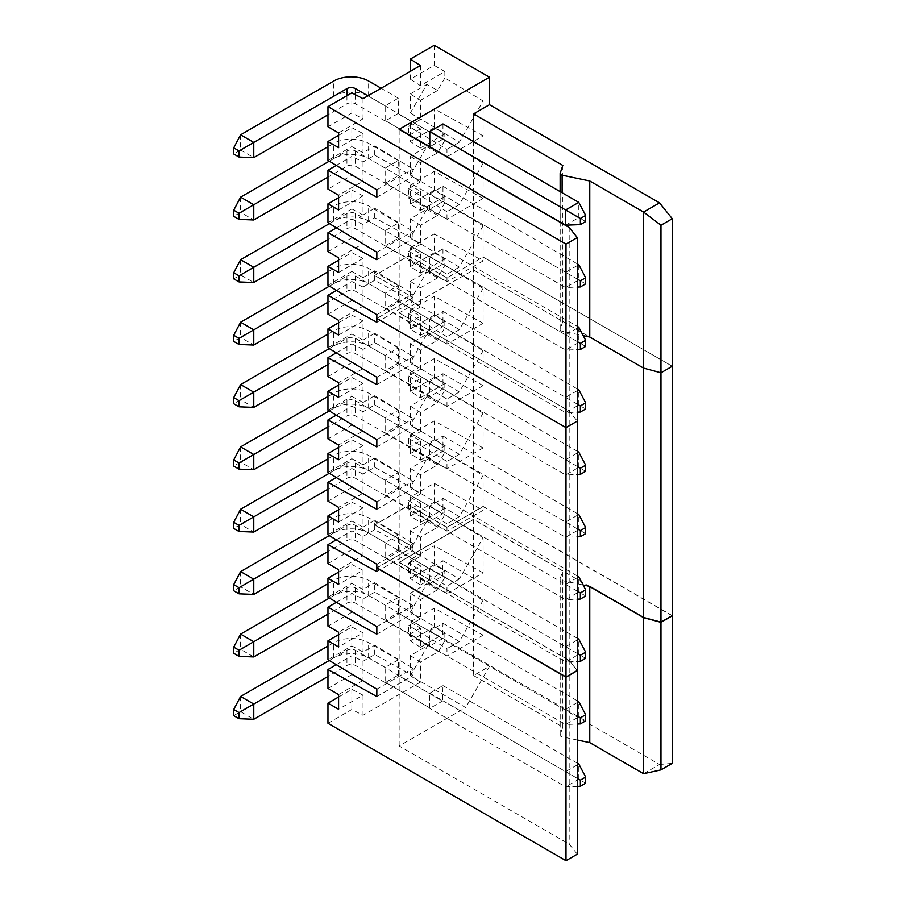 <?xml version="1.0" encoding="UTF-8"?>
<svg xmlns="http://www.w3.org/2000/svg" width="906" height="906" viewBox="0 0 906 906"><rect width="100%" height="100%" fill="white"/><g stroke="black" fill="none" stroke-linecap="round" stroke-linejoin="round"><path stroke-width="0.68" stroke-dasharray="4.53 3.4" d="M569.195 227.519L569.195 411.052L577.303 421.097L569.195 411.052L399.161 312.887L473.544 269.943L589.772 337.043M410.339 122.65L420.418 128.845L420.418 148.006L410.339 141.551L410.339 122.65L434.223 108.867L434.223 127.757L444.857 133.895L444.857 140.294L483.113 163.34L483.113 198.403L434.223 171.404L434.223 190.294L444.857 196.432L444.857 202.831L483.113 225.877L483.113 257.055L672.275 366.262L483.113 257.055L446.975 277.916L408.719 255.832L374.722 275.458L408.719 255.832L408.719 251.189L420.418 244.439L410.339 237.712L410.339 218.81L426.783 209.32L410.339 237.712M374.722 280.305L374.722 275.458L412.977 297.553L374.722 275.458L374.722 270.815L412.977 293.861L412.977 297.553L376.839 318.414L412.977 297.553L412.977 301.426L374.722 280.305L363.023 287.055L363.023 306.217L338.584 320.328M420.418 253.918L420.418 273.08L410.339 266.624L410.339 247.734L420.418 253.918L408.719 260.668L408.719 255.832L446.975 277.916L483.113 257.055L483.113 260.939L434.223 233.941L434.223 252.842L444.857 258.969L444.857 265.367L437.643 277.859L420.418 287.814L420.418 306.975L410.339 300.248L410.339 281.358L426.783 271.857L410.339 300.248M437.643 277.859L426.783 271.857M410.339 281.358L420.418 287.814M420.418 316.262L420.418 335.424L410.339 328.969L410.339 310.067L420.418 316.262L408.719 323.012L408.719 313.725L420.418 306.975M444.857 265.367L483.113 288.414L483.113 323.272L434.223 296.273L434.223 315.175L444.857 321.313L420.418 335.424M444.857 321.313L444.857 327.712L437.643 340.203L420.418 350.146L420.418 369.308L410.339 362.593L410.339 343.691L426.783 334.201L410.339 362.593M420.418 378.595L420.418 397.757L410.339 391.301L410.339 372.4L420.418 378.595L408.719 385.344L408.719 376.058L420.418 369.308M444.857 327.712L483.113 350.758L483.113 385.605L434.223 358.617L434.223 377.508L444.857 383.646L420.418 397.757M444.857 383.646L444.857 390.044L437.643 402.536L420.418 412.479L420.418 431.652L410.339 424.925L410.339 406.024L426.783 396.534L410.339 424.925M420.418 440.928L420.418 460.101L410.339 453.634L410.339 434.744L420.418 440.928L408.719 447.677L408.719 438.402L420.418 431.652M444.857 390.044L483.113 413.091L483.113 447.949L434.223 420.95L434.223 439.852L444.857 445.99L420.418 460.101M444.857 445.99L444.857 452.377L437.643 464.869L420.418 474.823L420.418 493.985L410.339 487.258L410.339 468.368L426.783 458.866L410.339 487.258M338.584 522.06L363.023 507.949L363.023 527.122L374.722 520.372L374.722 525.004L408.719 505.378L408.719 500.735L420.418 493.985M376.839 501.935L412.977 481.075L412.977 488.436L374.722 467.315L363.023 474.065L363.023 493.226L338.584 507.337M374.722 467.315L374.722 458.028L412.977 481.075M338.584 459.727L363.023 445.616L363.023 464.778L374.722 458.028M376.839 439.603L412.977 418.742L412.977 426.103L374.722 404.982L363.023 411.732L363.023 430.894L338.584 445.005M374.722 404.982L374.722 395.695L412.977 418.742M338.584 397.394L363.023 383.283L363.023 402.445L374.722 395.695M376.839 377.27L412.977 356.409L412.977 363.77L374.722 342.638L363.023 349.388L363.023 368.549L338.584 382.66M374.722 342.638L374.722 333.351L412.977 356.409M338.584 335.05L363.023 320.939L363.023 340.101L374.722 333.351M444.857 258.969L420.418 273.08M385.152 293.193L385.152 308.414L429.784 334.178L429.784 318.969L442.966 311.358L442.966 326.579L430.191 333.952L385.56 308.176L398.323 300.803L398.323 285.594L385.152 293.193L355.446 276.047A6.014 3.465 0 0 0 346.941 276.047L329.422 286.16M385.152 355.537L385.152 370.747L429.784 396.522L429.784 381.301L442.966 373.691L442.966 388.912L430.191 396.284L385.56 370.52L398.323 363.147L398.323 347.927L385.152 355.537L355.446 338.38A6.014 3.465 0 0 0 346.941 338.38L329.252 348.595M385.152 417.87L385.152 433.091L429.784 458.855L429.784 443.646L442.966 436.035L442.966 451.245L430.191 458.617L385.56 432.853L398.323 425.48L398.323 410.259L385.152 417.87L355.446 400.724A6.014 3.465 0 0 0 346.941 400.724L329.252 410.928M385.152 480.214L385.152 495.423L429.784 521.188L429.784 505.978L442.966 498.368L442.966 513.589L430.191 520.961L385.56 495.186L398.323 487.813L398.323 472.604L385.152 480.214L355.446 463.057A6.014 3.465 0 0 0 346.941 463.057L329.252 473.272M376.839 322.287L412.977 301.426M473.544 172.299L473.544 519.489L399.161 562.433L399.161 312.887L569.195 411.052L569.195 660.599L577.303 670.644M399.161 562.433L569.195 660.599M589.772 586.59L473.544 519.489M672.275 615.82L483.113 506.601L483.113 475.424L444.857 452.377M483.113 288.414L459.308 329.659L410.418 300.203M408.719 313.725L446.975 336.772L446.975 344.133L408.719 323.012M483.113 323.272L446.975 344.133M459.308 329.659L446.975 336.772M408.719 251.189L446.975 274.235L446.975 281.8L408.719 260.668M410.339 247.734L434.223 233.941M483.113 260.939L446.975 281.8M434.223 252.842L410.339 266.624M585.672 408.968L578.798 405.005L578.798 389.784M577.303 404.133L565.627 397.394L565.627 412.615L577.303 412.151M577.303 390.656L565.627 397.394L429.784 318.969M442.966 326.579L578.798 405.005L565.627 412.615L429.784 334.178M577.303 388.923L442.966 311.358M385.152 308.414L355.446 291.256A6.014 3.465 0 0 0 346.941 291.256L327.961 302.219M398.323 300.803L368.617 283.657A24.643 14.236 0 0 0 333.759 283.657L240.6 337.44L253.771 345.05M442.513 326.828L397.881 301.064L442.513 326.828M240.6 322.23L240.6 337.44L233.725 341.415M398.323 285.594L368.617 268.436A24.643 14.236 0 0 0 333.759 268.436L327.961 271.789M363.023 287.055L351.845 281.506L351.845 300.407L363.023 306.217M336.443 290.396L351.845 281.506M351.845 300.407L327.961 314.189M338.584 322.785L351.845 315.129L351.845 334.02L327.961 347.813M376.839 384.631L412.977 363.77M351.845 334.02L363.023 340.101M363.023 320.939L351.845 315.129M437.643 340.203L426.783 334.201M410.339 343.691L420.418 350.146M483.113 350.758L459.308 391.992L410.418 362.536M408.719 376.058L446.975 399.104L446.975 406.466L408.719 385.344M483.113 385.605L446.975 406.466M459.308 391.992L446.975 399.104M410.339 310.067L434.223 296.273M434.223 315.175L410.339 328.969M585.672 471.301L578.798 467.337L578.798 452.128M577.303 466.477L565.627 459.727L565.627 474.948L577.303 474.495M577.303 452.989L565.627 459.727L429.784 381.301M442.966 388.912L578.798 467.337L565.627 474.948L429.784 396.522M577.303 451.256L442.966 373.691M385.152 370.747L355.446 353.6A6.014 3.465 0 0 0 346.941 353.6L327.961 364.563M398.323 363.147L368.617 345.99A24.643 14.236 0 0 0 333.759 345.99L240.6 399.784L253.771 407.383M442.513 389.172L397.881 363.397L442.513 389.172M240.6 384.563L240.6 399.784L233.725 403.748M398.323 347.927L368.617 330.769A24.643 14.236 0 0 0 333.759 330.769L327.961 334.133M363.023 349.388L351.845 343.838L351.845 362.74L363.023 368.549M336.273 352.83L351.845 343.838M351.845 362.74L327.961 376.534M338.584 385.118L351.845 377.462L351.845 396.364L327.961 410.158M376.839 446.964L412.977 426.103M351.845 396.364L363.023 402.445M363.023 383.283L351.845 377.462M437.643 402.536L426.783 396.534M410.339 406.024L420.418 412.479M483.113 413.091L459.308 454.325L410.418 424.88M408.719 438.402L446.975 461.448L446.975 468.81L408.719 447.677M483.113 447.949L446.975 468.81M459.308 454.325L446.975 461.448M410.339 372.4L434.223 358.617M434.223 377.508L410.339 391.301M585.672 533.645L578.798 529.67L578.798 514.461M577.303 528.81L565.627 522.071L565.627 537.281L577.303 536.828M577.303 515.321L565.627 522.071L429.784 443.646M442.966 451.245L578.798 529.67L565.627 537.281L429.784 458.855M577.303 513.589L442.966 436.035M385.152 433.091L355.446 415.933A6.014 3.465 0 0 0 346.941 415.933L327.961 426.896M398.323 425.48L368.617 408.323A24.643 14.236 0 0 0 333.759 408.323L240.6 462.117L253.771 469.727M442.513 451.505L397.881 425.741L442.513 451.505M240.6 446.896L240.6 462.117L233.725 466.08M398.323 410.259L368.617 393.113A24.643 14.236 0 0 0 333.759 393.113L327.961 396.466M363.023 411.732L351.845 406.182L351.845 425.073L363.023 430.894M336.273 415.163L351.845 406.182M351.845 425.073L327.961 438.866M338.584 447.451L351.845 439.806L351.845 458.696L327.961 472.49M376.839 509.297L412.977 488.436M351.845 458.696L363.023 464.778M363.023 445.616L351.845 439.806M376.839 567.96L412.977 547.099L374.722 525.004M408.719 505.378L446.975 527.462L483.113 506.601M437.643 464.869L426.783 458.866M410.339 468.368L420.418 474.823M483.113 475.424L459.308 516.669L410.418 487.213M408.719 500.735L446.975 523.781L446.975 527.462M459.308 516.669L446.975 523.781M410.339 434.744L434.223 420.95M434.223 439.852L410.339 453.634M585.672 595.978L578.798 592.014L578.798 576.794M577.303 591.142L565.627 584.404L565.627 599.625L577.303 599.172M577.303 577.666L565.627 584.404L429.784 505.978M442.966 513.589L578.798 592.014L565.627 599.625L429.784 521.188M577.303 575.933L442.966 498.368M385.152 495.423L355.446 478.277A6.014 3.465 0 0 0 346.941 478.277L327.961 489.229M398.323 487.813L368.617 470.667A24.643 14.236 0 0 0 333.759 470.667L240.6 524.449L253.771 532.06M442.513 513.838L397.881 488.074L442.513 513.838M240.6 509.24L240.6 524.449L233.725 528.425M398.323 472.604L368.617 455.446A24.643 14.236 0 0 0 333.759 455.446L327.961 458.798M363.023 474.065L351.845 468.515L351.845 487.417L363.023 493.226M336.273 477.507L351.845 468.515M351.845 487.417L327.961 501.199M338.584 509.795L351.845 502.139L351.845 521.041L327.961 534.823M376.839 564.279L412.977 543.419L412.977 547.099M374.722 520.372L412.977 543.419M351.845 521.041L363.023 527.122M363.023 507.949L351.845 502.139M351.845 92.865L351.845 112.99L363.023 118.799L338.584 132.91M351.845 112.99L327.961 126.783M420.418 119.558L410.339 112.842L410.339 93.941L420.418 100.396L420.418 119.558L408.719 126.308L446.975 149.354L446.975 156.715L408.719 135.594L408.719 126.308M385.152 183.34L385.152 168.12L398.323 160.509L397.881 175.991L442.513 201.755L397.881 175.991L385.56 183.103L429.784 209.105L429.784 193.895L442.966 186.285L442.966 201.494L430.191 208.878L355.446 166.183A6.014 3.465 0 0 0 346.941 166.183L327.961 177.146M240.6 197.146L240.6 212.366L233.725 216.33M562.819 165.436L562.819 321.471L473.544 269.943L399.161 312.887L399.161 129.354M473.544 141.608L473.544 172.038M442.966 123.941L442.966 139.162L429.784 146.772M398.323 113.397L398.323 98.176L385.152 105.787L385.152 120.996L397.881 113.646L442.513 139.422L368.617 96.24A24.643 14.236 0 0 0 333.759 96.24L240.6 150.034L253.771 157.633M430.191 146.534L385.56 120.77L430.191 146.534M442.966 248.822L442.966 264.031L429.784 271.641L429.784 256.432L442.966 248.822L577.303 326.375M374.722 217.768L374.722 208.278L412.977 231.324L412.977 238.89L374.722 217.768L363.023 224.518L363.023 243.68L338.584 257.791M562.819 321.471L560.191 329.263A3.001 1.733 0 0 0 560.135 329.603A3.001 1.733 0 0 0 562.116 331.234L583.238 335.673M376.839 189.852L412.977 168.992L412.977 176.353L374.722 155.232L363.023 161.981L351.845 156.432L351.845 175.322L327.961 189.116M351.845 175.322L363.023 181.143L338.584 195.254M434.223 45.3L434.223 65.425L410.339 79.218L410.339 71.359M434.223 65.425L444.857 71.563L420.418 85.674L410.339 79.218M585.672 221.551L578.798 217.587L578.798 202.378M565.627 225.198L578.798 217.587L442.966 139.162M385.152 120.996L355.446 103.85A6.014 3.465 0 0 0 346.941 103.85L327.961 114.813M240.6 134.813L240.6 150.034L233.725 153.997M398.323 98.176L381.109 88.233M385.152 105.787L367.938 95.843M577.303 279.059L565.627 272.321L565.627 287.53L577.303 287.077M429.784 209.105L565.627 287.53L578.798 279.931L578.798 264.711M585.672 283.895L442.966 201.494M338.584 135.368L351.845 127.712L351.845 146.613L327.961 160.407M376.839 197.214L412.977 176.353M374.722 155.232L374.722 145.945L412.977 168.992M351.845 146.613L363.023 152.695L374.722 145.945M351.845 127.712L363.023 133.533L338.584 147.644M363.023 98.675L363.023 118.799M363.023 133.533L363.023 152.695M420.418 65.549L420.418 85.674M444.857 71.563L444.857 77.961L483.113 101.008L459.308 142.242L410.339 112.842M459.308 142.242L446.975 149.354M444.857 77.961L437.643 90.453L426.783 84.451L410.418 112.786M410.339 93.941L426.783 84.451M437.643 90.453L420.418 100.396M483.113 101.008L483.113 135.855L446.975 156.715M420.418 128.845L408.719 135.594M483.113 135.855L434.223 108.867M420.418 191.381L420.418 210.543L410.339 204.088L410.339 185.198L420.418 191.381L408.719 198.131L408.719 188.652L420.418 181.902L410.339 175.175L410.339 156.274L426.783 146.783L410.339 175.175M444.857 196.432L420.418 210.543M444.857 202.831L437.643 215.322L420.418 225.277L420.418 244.439M338.584 272.513L363.023 258.403L363.023 277.564L374.722 270.815M338.584 209.977L363.023 195.866L363.023 215.028L374.722 208.278M363.023 161.981L363.023 181.143M444.857 133.895L420.418 148.006M444.857 140.294L437.643 152.786L420.418 162.729L420.418 181.902M385.152 230.656L385.152 245.877L430.191 271.415L385.56 245.639L398.323 238.267L398.323 223.046L385.152 230.656L355.446 213.51A6.014 3.465 0 0 0 346.941 213.51L329.422 223.623M385.152 168.12L355.446 150.974A6.014 3.465 0 0 0 346.941 150.974L329.252 161.177M376.839 252.185L412.977 231.324M376.839 259.75L412.977 238.89M363.023 195.866L351.845 190.056L351.845 208.946L363.023 215.028M336.273 165.413L351.845 156.432M398.323 175.73L368.617 158.573A24.643 14.236 0 0 0 333.759 158.573L240.6 212.366L253.771 219.977M398.323 160.509L368.617 143.363A24.643 14.236 0 0 0 333.759 143.363L327.961 146.715M351.845 208.946L327.961 222.74M338.584 197.712L351.845 190.056M434.223 127.757L410.339 141.551M408.719 188.652L446.975 211.698L446.975 219.263L408.719 198.131M483.113 163.34L459.308 204.575L446.975 211.698M483.113 198.403L446.975 219.263M459.308 204.575L410.418 175.13M437.643 152.786L426.783 146.783M410.339 156.274L420.418 162.729M577.303 265.571L565.627 272.321L429.784 193.895M577.303 263.839L442.966 186.285M363.023 224.518L351.845 218.969L351.845 237.859L363.023 243.68M363.023 258.403L351.845 252.593L351.845 271.483L327.961 285.277M351.845 271.483L363.023 277.564M376.839 314.722L412.977 293.861M410.339 185.198L434.223 171.404M398.323 238.267L368.617 221.121A24.643 14.236 0 0 0 333.759 221.121L233.725 278.867M240.6 259.694L240.6 274.903L253.771 282.513M398.323 223.046L368.617 205.9A24.643 14.236 0 0 0 333.759 205.9L327.961 209.252M351.845 237.859L327.961 251.653M338.584 260.249L351.845 252.593M336.443 227.859L351.845 218.969M397.881 238.527L442.513 264.292L397.881 238.527M577.303 341.596L565.627 334.858L565.627 350.067L577.303 349.614M429.784 271.641L565.627 350.067L578.798 342.468L578.798 327.247M585.672 346.432L442.966 264.031M434.223 190.294L410.339 204.088M483.113 225.877L459.308 267.111L446.975 274.235M459.308 267.111L410.418 237.666M437.643 215.322L426.783 209.32M410.339 218.81L420.418 225.277M577.303 328.119L565.627 334.858L429.784 256.432M385.152 245.877L355.446 228.72A6.014 3.465 0 0 0 346.941 228.72L327.961 239.682M410.418 549.557L459.308 579.002L483.113 537.768L444.857 514.721L437.643 527.213L420.418 537.156L420.418 556.318L410.339 549.602L410.339 530.701L426.783 521.21L410.339 549.602M437.643 527.213L426.783 521.21M410.339 530.701L420.418 537.156M398.323 675.027L398.323 659.817L385.152 667.416L385.152 682.637L397.881 675.287L442.513 701.051L429.784 708.401L429.784 693.192L442.966 685.582L442.513 701.051L368.617 657.881A24.643 14.236 0 0 0 333.759 657.881L233.725 715.638M240.6 696.454L240.6 711.663L253.771 719.273M398.323 659.817L368.617 642.66A24.643 14.236 0 0 0 333.759 642.66L327.961 646.012M410.339 515.978L434.223 502.184L444.857 508.323L420.418 522.434L410.339 515.978L410.339 497.077L434.223 483.283L483.113 510.282L446.975 531.143L408.719 510.021L408.719 505.174L374.722 524.812L412.977 546.896L412.977 550.78L374.722 529.648L374.722 524.812M412.977 546.896L376.839 567.756M376.839 571.641L412.977 550.78M338.584 697.008L351.845 689.353L363.023 695.162L338.584 709.273M376.839 696.51L412.977 675.65L374.722 654.528L363.023 661.278L351.845 655.729L351.845 674.63L363.023 680.44L338.584 694.551M336.273 664.71L351.845 655.729M363.023 661.278L363.023 680.44M410.418 675.65L410.339 655.582L427.847 645.468L410.418 675.65L465.684 707.563L489.489 666.329L473.544 675.536L473.544 519.285L562.819 570.825L560.191 578.617A3.001 1.733 0 0 0 560.135 578.945A3.001 1.733 0 0 0 562.116 580.576L583.124 584.993M410.339 655.582L420.418 662.037L420.418 682.161L363.023 715.287L351.845 709.477L351.845 689.353M410.339 559.614L420.418 565.808L420.418 584.97L410.339 578.515L410.339 559.614L434.223 545.831L434.223 564.721L444.857 570.859L444.857 577.258L483.113 600.304L483.113 635.163L434.223 608.164L434.223 627.065L444.857 633.192L444.857 640.565L438.481 651.607L420.418 662.037M438.481 651.607L427.847 645.468M444.857 640.565L659.523 764.494L643.577 773.701M351.845 674.63L327.961 688.413M376.839 689.149L412.977 668.288L412.977 675.65M374.722 654.528L374.722 645.242L412.977 668.288M408.719 572.558L408.719 563.068L446.975 586.125L446.975 593.679L408.719 572.558L420.418 565.808M459.308 579.002L446.975 586.125M483.113 537.768L483.113 572.819L446.975 593.679M408.719 563.068L420.418 556.318M483.113 510.282L483.113 506.397L446.975 527.258L408.719 505.174M446.975 527.258L446.975 531.143M410.339 497.077L420.418 503.272L408.719 510.021M420.418 503.272L420.418 522.434M434.223 502.184L434.223 483.283M585.672 658.322L578.798 654.347L578.798 639.138M577.303 653.486L565.627 646.737L565.627 661.958L577.303 661.505M577.303 639.998L565.627 646.737L429.784 568.311L442.966 560.712L442.513 576.182L368.617 533A24.643 14.236 0 0 0 333.759 533L240.6 586.794L253.771 594.404M442.966 575.922L578.798 654.347L565.627 661.958L429.784 583.532L429.784 568.311M577.303 638.266L442.966 560.712M398.323 550.157L398.323 534.936L385.152 542.547L385.152 557.756L429.784 583.532M385.152 557.756L355.446 540.61A6.014 3.465 0 0 0 346.941 540.61L327.961 551.573M240.6 571.573L240.6 586.794L233.725 590.757M385.152 542.547L355.446 525.389A6.014 3.465 0 0 0 346.941 525.389L329.252 535.605M398.323 534.936L368.617 517.79A24.643 14.236 0 0 0 333.759 517.79L327.961 521.143M430.191 583.294L385.56 557.53L397.881 550.406L442.513 576.182L430.191 583.294M374.722 529.648L363.023 536.397L351.845 530.848L351.845 549.749L363.023 555.559L338.584 569.681M336.273 539.84L351.845 530.848M363.023 536.397L363.023 555.559M351.845 549.749L327.961 563.543M338.584 572.128L351.845 564.472L351.845 583.373L327.961 597.167M376.839 626.612L412.977 605.752L412.977 613.317L374.722 592.184L374.722 582.705L412.977 605.752M376.839 634.177L412.977 613.317M351.845 583.373L363.023 589.455L374.722 582.705M351.845 564.472L363.023 570.293L338.584 584.404M577.303 670.44L569.195 660.406L399.161 562.23L473.544 519.285M483.113 506.397L672.275 615.616M363.023 570.293L363.023 589.455M374.722 592.184L363.023 598.934L351.845 593.396L351.845 612.286L363.023 618.107L338.584 632.218M363.023 598.934L363.023 618.107M398.323 612.694L398.323 597.473L385.152 605.083L385.152 620.304L429.784 646.069L429.784 630.848L442.966 623.249L442.513 638.719L397.881 612.943L442.513 638.719L430.191 645.831L385.56 620.066L398.323 612.694L368.617 595.536A24.643 14.236 0 0 0 333.759 595.536L240.6 649.33L253.771 656.941M410.339 675.706L420.418 682.161M336.443 602.275L351.845 593.396M351.845 612.286L327.961 626.08M420.418 618.866L410.339 612.139L410.339 593.237L420.418 599.693L420.418 618.866L408.719 625.604L446.975 648.662L446.975 656.023L408.719 634.891L408.719 625.604M338.584 634.664L351.845 627.009L363.023 632.83L338.584 646.941M351.845 627.009L351.845 645.91L327.961 659.704M351.845 645.91L363.023 651.992L374.722 645.242M363.023 632.83L363.023 651.992M483.113 600.304L459.308 641.539L410.339 612.139M444.857 577.258L437.643 589.749L426.783 583.747L410.418 612.094M437.643 589.749L420.418 599.693M410.339 593.237L426.783 583.747M363.023 695.162L363.023 715.287M434.223 564.721L410.339 578.515M459.308 641.539L446.975 648.662M483.113 572.819L434.223 545.831M444.857 570.859L420.418 584.97M585.672 720.859L578.798 716.884L578.798 701.674M577.303 716.023L565.627 709.285L565.627 724.494L577.303 724.041M577.303 702.535L565.627 709.285L429.784 630.848M442.966 638.458L578.798 716.884L565.627 724.494L429.784 646.069M577.303 700.802L442.966 623.249M385.152 620.304L355.446 603.147A6.014 3.465 0 0 0 346.941 603.147L327.961 614.109M240.6 634.109L240.6 649.33L233.725 653.294M385.152 605.083L355.446 587.937A6.014 3.465 0 0 0 346.941 587.937L329.422 598.051M398.323 597.473L368.617 580.327A24.643 14.236 0 0 0 333.759 580.327L327.961 583.679M483.113 635.163L446.975 656.023M420.418 647.303L410.339 640.848L410.339 621.958L420.418 628.141L420.418 647.303L444.857 633.192M420.418 628.141L408.719 634.891M444.857 508.323L444.857 514.721M385.56 682.399L430.191 708.175L385.56 682.399M327.961 723.271L351.845 709.477M577.303 854.177L569.195 844.132L399.161 745.966L465.684 707.563M569.195 660.406L569.195 844.132M399.161 745.966L399.161 562.23M577.303 740.009L562.116 736.827L562.116 580.576M473.544 675.536L562.819 727.065L560.191 734.857A3.001 1.733 0 0 0 560.135 735.196A3.001 1.733 0 0 0 562.116 736.827M659.523 764.494L672.275 763.362M410.339 621.958L434.223 608.164M434.223 627.065L410.339 640.848M562.819 727.065L562.819 570.825M577.303 778.356L565.627 771.618L565.627 786.838L578.798 779.228L442.966 700.802M577.303 786.374L565.627 786.838L429.784 708.401M385.152 682.637L355.446 665.48A6.014 3.465 0 0 0 346.941 665.48L327.961 676.442M585.672 783.192L578.798 779.228L578.798 764.007M577.303 764.879L565.627 771.618L429.784 693.192M577.303 763.146L442.966 685.582M385.152 667.416L355.446 650.27A6.014 3.465 0 0 0 346.941 650.27L329.252 660.485M346.941 276.047L346.941 291.256M355.446 276.047L355.446 291.256M368.617 283.657L368.617 268.436M333.759 283.657L333.759 268.436M346.941 338.38L346.941 353.6M355.446 338.38L355.446 353.6M368.617 345.99L368.617 330.769M333.759 345.99L333.759 330.769M346.941 400.724L346.941 415.933M355.446 400.724L355.446 415.933M368.617 408.323L368.617 393.113M333.759 408.323L333.759 393.113M346.941 463.057L346.941 478.277M355.446 463.057L355.446 478.277M368.617 470.667L368.617 455.446M333.759 470.667L333.759 455.446M560.191 329.263L560.191 173.227M562.116 331.234L562.116 223.442M562.116 223.17L562.116 192.74M346.941 95.696L346.941 103.85M355.446 94.734L355.446 103.85M368.617 96.24L368.617 81.019M333.759 96.24L333.759 81.019M355.446 150.974L355.446 166.183M333.759 158.573L333.759 143.363M346.941 150.974L346.941 166.183M368.617 158.573L368.617 143.363M333.759 221.121L333.759 205.9M346.941 213.51L346.941 228.72M355.446 213.51L355.446 228.72M368.617 221.121L368.617 205.9M333.759 657.881L333.759 642.66M346.941 525.389L346.941 540.61M355.446 525.389L355.446 540.61M368.617 533L368.617 517.79M333.759 533L333.759 517.79M346.941 587.937L346.941 603.147M355.446 587.937L355.446 603.147M368.617 595.536L368.617 580.327M333.759 595.536L333.759 580.327M560.191 734.857L560.191 578.617M346.941 650.27L346.941 665.48M355.446 650.27L355.446 665.48M368.617 657.881L368.617 642.66M560.135 329.603L560.135 222.298M560.135 222.027L560.135 191.596M560.135 735.196L560.135 578.945"/><path stroke-width="1.36" d="M660.972 622.343L672.275 615.82L672.275 218.72L660.972 225.243L643.577 212.061L589.772 180.996L589.772 337.043L643.577 368.108L660.972 372.785L660.972 622.343L643.577 617.654L589.772 586.59M660.972 225.243L660.972 372.785L672.275 366.262L660.972 372.785L643.577 368.108L643.577 212.061L659.523 202.853L489.489 104.688L489.489 77.203L399.161 129.354L569.195 227.519L577.303 237.565L566.001 244.088L566.001 427.621L376.839 318.414L376.839 314.722L327.961 285.277L327.961 266.375L338.584 272.513L338.584 257.791L327.961 251.653L327.961 232.751L376.839 259.75L376.839 252.185L327.961 222.74L327.961 203.839L338.584 209.977L338.584 195.254L327.961 189.116L327.961 170.215L376.839 197.214L376.839 189.852L327.961 160.407L327.961 141.506L338.584 135.368M566.001 677.167L376.839 567.96L376.839 564.279L327.961 534.823L327.961 515.933L338.584 522.06L338.584 507.337L327.961 501.199L327.961 482.309L376.839 509.297L376.839 501.935L327.961 472.49L327.961 453.589L338.584 459.727L338.584 445.005L327.961 438.866L327.961 419.965L376.839 446.964L376.839 439.603L327.961 410.158L327.961 391.256L338.584 397.394L338.584 382.66L327.961 376.534L327.961 357.632L376.839 384.631L376.839 377.27L327.961 347.813L327.961 328.912L338.584 335.05L338.584 320.328L327.961 314.189L327.961 295.299L376.839 322.287L376.839 318.414L566.001 427.621L577.303 421.097L566.001 427.621L566.001 677.167L577.303 670.644L577.303 237.565M643.577 617.654L643.577 368.108L589.772 337.043L583.238 335.673M577.303 390.656L578.798 389.784L585.672 402.83L585.672 408.968L580.361 412.037L580.361 405.899L577.303 404.133M580.361 405.899L585.672 402.83M577.303 412.151L580.361 412.037M578.798 389.784L577.303 388.923M327.961 302.219L253.771 345.05L253.771 329.829L239.037 338.346L233.725 335.277L240.6 322.23L327.961 271.789M233.725 335.277L233.725 341.415L239.037 344.473L239.037 338.346M239.037 344.473L253.771 345.05M329.422 286.16L253.771 329.829L240.6 322.23M327.961 295.299L336.443 290.396M327.961 328.912L338.584 322.785M577.303 452.989L578.798 452.128L585.672 465.174L585.672 471.301L580.361 474.37L580.361 468.232L577.303 466.477M580.361 468.232L585.672 465.174M577.303 474.495L580.361 474.37M578.798 452.128L577.303 451.256M327.961 364.563L253.771 407.383L253.771 392.173L239.037 400.679L233.725 397.609L240.6 384.563L327.961 334.133M233.725 397.609L233.725 403.748L239.037 406.817L239.037 400.679M239.037 406.817L253.771 407.383M329.252 348.595L253.771 392.173L240.6 384.563M327.961 357.632L336.273 352.83M327.961 391.256L338.584 385.118M577.303 515.321L578.798 514.461L585.672 527.507L585.672 533.645L580.361 536.714L580.361 530.576L577.303 528.81M580.361 530.576L585.672 527.507M577.303 536.828L580.361 536.714M578.798 514.461L577.303 513.589M327.961 426.896L253.771 469.727L253.771 454.506L239.037 463.011L233.725 459.954L240.6 446.896L327.961 396.466M233.725 459.954L233.725 466.08L239.037 469.149L239.037 463.011M239.037 469.149L253.771 469.727M329.252 410.928L253.771 454.506L240.6 446.896M327.961 419.965L336.273 415.163M327.961 453.589L338.584 447.451M577.303 577.666L578.798 576.794L585.672 589.84L585.672 595.978L580.361 599.047L580.361 592.909L577.303 591.142M580.361 592.909L585.672 589.84M577.303 599.172L580.361 599.047M578.798 576.794L577.303 575.933M327.961 489.229L253.771 532.06L253.771 516.85L239.037 525.355L233.725 522.286L240.6 509.24L327.961 458.798M233.725 522.286L233.725 528.425L239.037 531.494L239.037 525.355M239.037 531.494L253.771 532.06M329.252 473.272L253.771 516.85L240.6 509.24M327.961 482.309L336.273 477.507M327.961 515.933L338.584 509.795M327.961 141.506L338.584 147.644L338.584 132.91L327.961 126.783L327.961 106.659L566.001 244.088M233.725 210.203L233.725 216.33L239.037 219.399L239.037 213.261L233.725 210.203L240.6 197.146L327.961 146.715M489.489 77.203L434.223 45.3L410.339 59.094L420.418 65.549L363.023 98.675L351.845 92.865L327.961 106.659M489.489 104.688L473.544 113.896L473.544 141.608M565.627 225.198L429.784 146.772L429.784 131.551L442.966 123.941L578.798 202.378L565.627 209.977L565.627 225.198L580.361 224.62L580.361 218.493L429.784 131.551M473.544 113.896L562.819 165.436L560.191 173.227A3.001 1.733 0 0 0 560.135 173.556A3.001 1.733 0 0 0 562.116 175.186L589.772 180.996M410.339 71.359L410.339 59.094M672.275 218.72L659.523 202.853M578.798 202.378L585.672 215.424L585.672 221.551L580.361 224.62M580.361 218.493L585.672 215.424M327.961 114.813L253.771 157.633L253.771 142.423L239.037 150.928L233.725 147.859L240.6 134.813L333.759 81.019A24.643 14.236 0 0 1 368.617 81.019L381.109 88.233M233.725 147.859L233.725 153.997L239.037 157.066L239.037 150.928M239.037 157.066L253.771 157.633M367.938 95.843L355.446 88.629A6.014 3.465 0 0 0 346.941 88.629L253.771 142.423L240.6 134.813M577.303 287.077L580.361 286.964L580.361 280.826L577.303 279.059M577.303 265.571L578.798 264.711L585.672 277.757L585.672 283.895L580.361 286.964M327.961 170.215L336.273 165.413M327.961 177.146L253.771 219.977L253.771 204.756L239.037 213.261M329.252 161.177L253.771 204.756L240.6 197.146M327.961 203.839L338.584 197.712M580.361 280.826L585.672 277.757M578.798 264.711L577.303 263.839M239.037 219.399L253.771 219.977M327.961 209.252L240.6 259.694L233.725 272.74L233.725 278.867L239.037 281.936L239.037 275.809L233.725 272.74M327.961 266.375L338.584 260.249M327.961 232.751L336.443 227.859M327.961 239.682L253.771 282.513L253.771 267.293L239.037 275.809M329.422 223.623L253.771 267.293L240.6 259.694M577.303 349.614L580.361 349.501L580.361 343.363L577.303 341.596M577.303 328.119L578.798 327.247L585.672 340.294L585.672 346.432L580.361 349.501M580.361 343.363L585.672 340.294M578.798 327.247L577.303 326.375M239.037 281.936L253.771 282.513M327.961 646.012L240.6 696.454L233.725 709.5L233.725 715.638L239.037 718.696L239.037 712.569L233.725 709.5M336.273 664.71L327.961 669.523L376.839 696.51L376.839 689.149L327.961 659.704L327.961 640.802L338.584 646.941L338.584 632.218L327.961 626.08L327.961 607.179L376.839 634.177L376.839 626.612L327.961 597.167L327.961 578.266L338.584 584.404L338.584 569.681L327.961 563.543L327.961 544.642L376.839 571.641L376.839 567.756L566.001 676.963L566.001 860.7L577.303 854.177L577.303 670.44L566.001 676.963M338.584 697.008L327.961 703.147L338.584 709.273L338.584 694.551L327.961 688.413L327.961 669.523M327.961 676.442L253.771 719.273L253.771 704.053L239.037 712.569M329.252 660.485L253.771 704.053L240.6 696.454M327.961 703.147L327.961 723.271L566.001 860.7M577.303 639.998L578.798 639.138L585.672 652.184L585.672 658.322L580.361 661.38L580.361 655.253L577.303 653.486M580.361 655.253L585.672 652.184M577.303 661.505L580.361 661.38M578.798 639.138L577.303 638.266M327.961 551.573L253.771 594.404L253.771 579.183L239.037 587.688L233.725 584.619L240.6 571.573L327.961 521.143M233.725 584.619L233.725 590.757L239.037 593.826L239.037 587.688M239.037 593.826L253.771 594.404M329.252 535.605L253.771 579.183L240.6 571.573M327.961 544.642L336.273 539.84M327.961 578.266L338.584 572.128M589.772 586.386L589.772 742.637L643.577 773.701L643.577 617.45L589.772 586.386L583.124 584.993M643.577 617.45L660.972 622.139L660.972 769.885L672.275 763.362L672.275 615.616L660.972 622.139M327.961 607.179L336.443 602.275M327.961 640.802L338.584 634.664M577.303 702.535L578.798 701.674L585.672 714.721L585.672 720.859L580.361 723.928L580.361 717.79L577.303 716.023M580.361 717.79L585.672 714.721M577.303 724.041L580.361 723.928M578.798 701.674L577.303 700.802M327.961 614.109L253.771 656.941L253.771 641.72L239.037 650.225L233.725 647.156L240.6 634.109L327.961 583.679M233.725 647.156L233.725 653.294L239.037 656.363L239.037 650.225M239.037 656.363L253.771 656.941M329.422 598.051L253.771 641.72L240.6 634.109M589.772 742.637L577.303 740.009M643.577 773.701L660.972 769.885M577.303 764.879L578.798 764.007L585.672 777.054L585.672 783.192L580.361 786.261L580.361 780.123L585.672 777.054M580.361 780.123L577.303 778.356M577.303 786.374L580.361 786.261M578.798 764.007L577.303 763.146M239.037 718.696L253.771 719.273M562.116 192.74L562.116 175.186M346.941 88.629L346.941 95.696M355.446 88.629L355.446 94.734M560.135 191.596L560.135 173.556"/></g></svg>
